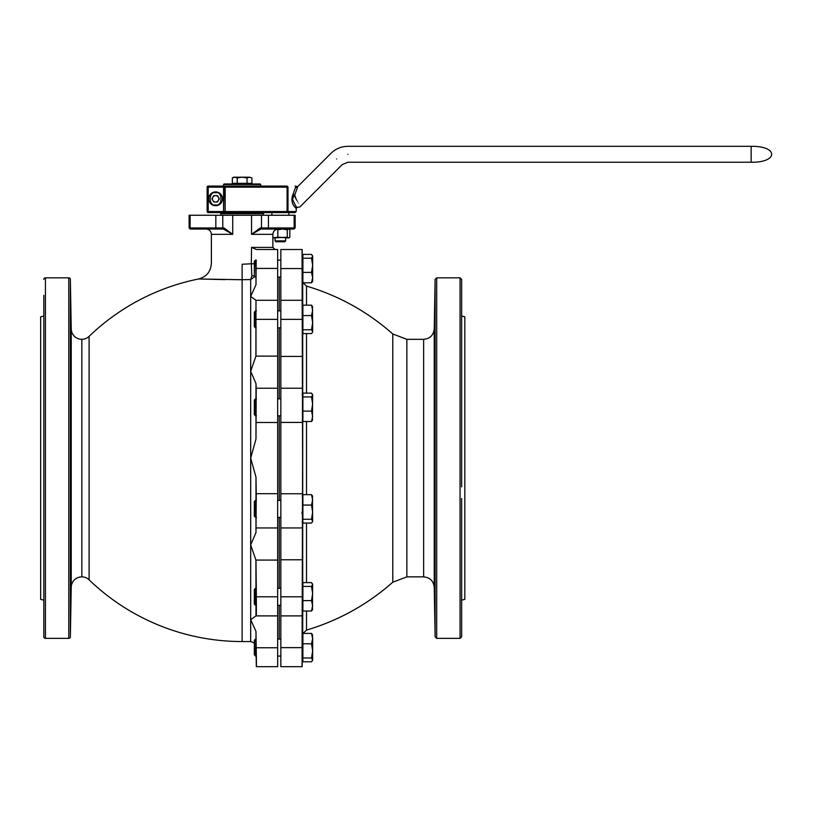 <?xml version="1.0" encoding="UTF-8"?>
<svg xmlns="http://www.w3.org/2000/svg" width="813" height="813" viewBox="0 0 813 813"><rect width="100%" height="100%" fill="white"/><g stroke="black" fill="none" stroke-linecap="round" stroke-linejoin="round"><path stroke-width="1.22" d="M89.105 336.358A220.567 220.567 0 0 1 198.616 278.971L242.132 279.733L242.132 264.266C202.447 263.3 202.447 263.3 242.132 264.266L251.308 263.768L251.817 275.871L250.678 279.56L242.132 279.733L242.132 641.548A220.567 220.567 0 0 1 89.105 579.832A10.599 10.599 0 0 0 81.839 576.864L81.839 339.326A10.599 10.599 0 0 0 89.105 336.358L89.105 579.832M254.327 263.819L251.308 263.768L251.563 247.386L272.883 247.386L272.883 234.337L251.552 234.337L261.014 229.042A1.057 0.762 -90 0 1 260.241 227.975L251.552 234.337L251.552 215.252L232.721 215.252L232.721 234.337L224.022 227.975L222.772 227.975A1.057 0.915 90 0 1 221.858 229.042L214.906 229.042L223.26 229.042L232.721 234.337L211.38 234.337L211.38 263.382C210.811 271.603 206.563 276.796 198.616 278.971L224.825 279.611M81.839 576.864A10.599 10.599 0 0 0 71.229 587.281L71.229 328.899A10.599 10.599 0 0 0 81.839 339.326M71.229 587.281L70.365 636.803A1.596 1.596 0 0 1 68.78 638.368L45.426 638.368A1.596 1.596 0 0 1 43.831 636.772L43.831 295.343M71.229 328.899L70.365 279.377A1.596 1.596 0 0 0 68.78 277.822L68.78 638.368M212.488 229.042L209.327 229.042M276.461 229.327L277.843 229.794L282.568 229.042L287.304 229.794L288.564 229.042L293.097 229.042L262.416 229.042L288.564 229.042L289.834 229.794L289.154 229.215M43.831 620.837L43.831 636.772M68.78 277.822L45.426 277.822A1.596 1.596 0 0 0 43.831 279.408M70.558 620.837L70.955 597.514L70.558 620.837M70.609 580.36L70.894 557.027L70.609 580.36M70.701 510.239L70.802 486.906L70.701 510.239M70.802 429.274L70.701 405.941L70.802 429.274M70.894 359.153L70.609 335.83L70.894 359.153M70.955 318.676L70.558 295.343L70.955 318.676M215.831 215.252L215.831 227.975A1.057 0.915 90 0 1 214.906 229.042L190.171 229.042L189.114 227.975L189.114 215.252L232.721 215.252M251.552 215.252L295.149 215.252L295.149 227.975L293.097 229.042L294.093 229.042M43.831 359.153L43.831 335.83L43.831 359.153M43.831 429.274L43.831 405.941L43.831 429.274M43.831 510.239L43.831 486.906L43.831 510.239M43.831 580.36L43.831 557.027L43.831 580.36M279.245 639.109L279.245 605.299L279.245 639.109M279.245 588.327L279.245 517.353L279.245 588.327M279.245 500.381L279.245 415.799L279.245 500.381M279.245 398.837L279.245 327.852L279.245 398.837M279.245 310.891L279.245 277.081L279.245 310.891M43.831 315.993L40.65 316.846L40.65 599.333L43.831 600.187M255.983 273.148L255.983 284.743L250.678 296.46L255.983 300.282L255.983 310.891M255.983 313.371L255.912 356.114L250.678 371.307L250.678 279.56L254.957 276.542M255.983 405.118L255.983 439.061L250.678 458.095L250.678 371.307L255.983 383.614L255.983 398.837M255.983 517.353L255.983 532.566L250.678 544.883L250.678 458.095L255.983 477.129L255.983 500.381M255.983 605.299L255.983 615.898L250.678 619.719L250.678 544.883L255.912 560.076L255.983 588.327M242.132 641.548L250.678 641.548L250.678 619.719L255.983 631.437L255.983 646.762M254.327 275.434A3.709 2.815 0.8 0 1 251.817 275.871M255.983 284.743L256.197 260.109M256.441 249.51L277.66 249.51L277.66 388.228L256.217 388.228L255.983 383.614M255.983 354.692L255.983 300.282M255.983 439.061L256.217 388.228M256.258 422.496L277.66 422.496L277.66 493.694L256.258 493.694L255.983 477.129M255.983 532.566L256.258 493.694M256.217 527.952L277.66 527.952L277.66 560.076L255.912 560.076M256.359 615.898L256.359 596.813L277.66 596.813L277.66 615.898L255.983 615.898L277.66 615.898L277.66 647.748L256.217 647.748L255.983 631.437M256.359 596.813L255.983 561.488M255.993 631.884L255.993 632.504M256.024 634.841L256.034 635.563M256.441 666.68L277.66 666.68L256.441 666.68L256.217 647.748M256.329 666.68L256.146 656.071L254.327 654.902L254.327 640.268L255.495 639.109L255.495 656.071L256.349 656.071L256.38 658.591M256.41 661.172L256.43 663.306M256.451 665.288L256.451 665.949M70.64 580.126L70.67 579.466M70.711 578.399L70.751 577.067M70.579 620.614L70.599 619.963M70.619 618.917L70.65 617.717M70.67 616.528L70.792 609.628M70.843 606.905L70.873 604.943M70.894 603.754L70.924 601.823M70.934 600.736L70.955 599.466M70.965 598.348L70.965 597.779M70.924 314.357L70.894 312.426M70.711 301.593L70.579 295.566M70.711 337.72L70.67 336.714M251.563 247.386L256.38 249.51M261.491 215.252L261.491 227.975A1.057 0.915 -90 0 0 262.416 229.042L261.054 229.042M203.89 229.042L209.195 229.042M190.171 229.042L198.585 229.042M224.022 227.975A1.057 0.762 90 0 1 223.26 229.042M256.359 300.282L277.66 300.282M277.66 422.496L277.66 388.228M277.66 527.952L277.66 493.694M277.66 596.813L277.66 560.076M277.66 666.68L277.66 647.748M271.339 229.042L275.068 229.042M461.642 486.906L461.642 295.343M460.056 638.368L436.693 638.368L436.693 277.822L460.056 277.822L460.056 638.368L461.642 636.772L461.642 498.572M302.06 249.51L280.841 249.51L302.06 249.51L302.599 458.095L302.06 666.68L280.841 666.68L302.06 666.68M302.284 388.228L280.841 388.228L280.841 422.425L302.243 422.425M302.243 493.765L280.841 493.765L280.841 527.952L302.284 527.952M434.518 417.608C434.721 402.557 434.853 402.557 434.914 417.608C434.721 432.658 434.589 432.658 434.518 417.608C434.721 402.557 434.853 402.557 434.914 417.608C434.721 432.658 434.589 432.658 434.518 417.608M434.579 347.486C434.853 332.436 434.955 332.436 434.864 347.486C434.579 362.537 434.488 362.537 434.579 347.486C434.853 332.436 434.955 332.436 434.864 347.486C434.579 362.537 434.488 362.537 434.579 347.486M434.67 307.009C434.955 291.958 434.985 291.958 434.772 307.009C434.477 322.06 434.447 322.06 434.67 307.009C434.955 291.958 434.985 291.958 434.772 307.009C434.477 322.06 434.447 322.06 434.67 307.009L434.63 309.59M434.833 298.371L434.711 304.916M434.599 311.481L434.569 313.411M434.549 349.763L434.528 352.039M280.841 388.228L280.841 356.419L302.527 356.419M302.141 300.282L280.841 300.282L280.841 268.554L302.284 268.554M434.609 570.97L434.65 573.246M434.681 575.116L434.721 576.986M434.752 578.002L434.782 578.998M434.803 579.466L434.833 580.116M434.67 609.181C434.447 594.13 434.477 594.13 434.772 609.181C434.985 624.232 434.955 624.232 434.67 609.181C434.447 594.13 434.477 594.13 434.772 609.181C434.985 624.232 434.955 624.232 434.67 609.181L434.833 618.012M434.884 619.963L434.894 620.482M434.864 568.694C434.955 583.744 434.853 583.744 434.579 568.694C434.488 553.643 434.579 553.643 434.864 568.694C434.955 583.744 434.853 583.744 434.579 568.694C434.488 553.643 434.579 553.643 434.864 568.694M434.914 498.572C434.853 513.623 434.721 513.623 434.518 498.572C434.589 483.522 434.721 483.522 434.914 498.572C434.853 513.623 434.721 513.623 434.518 498.572C434.589 483.522 434.721 483.522 434.914 498.572M461.642 600.187L464.823 599.333L464.823 316.846L461.642 315.993M302.578 625.014L302.599 621.457M280.841 493.765L280.841 422.425M302.527 300.282L280.841 300.282L280.841 356.419M280.841 249.51L280.841 268.554M302.284 647.636L280.841 647.636L280.841 666.68M280.841 647.636L280.841 615.898L302.527 615.898M302.527 559.771L280.841 559.771L280.841 615.898M280.841 559.771L280.841 527.952M434.528 564.222L434.549 566.427M434.538 600.482L434.569 602.707M434.599 604.709L434.63 607.087M461.642 458.095L461.642 279.408L461.642 458.095M227.284 212.6L227.284 213.667M231.746 213.667L231.746 212.6M252.518 212.6L252.518 213.667M296.217 208.362C297.68 209.429 288.839 204.134 293.087 194.195L294.082 195.11L292.589 199.348C295.129 205.252 296.684 207.904 297.273 207.295L296.217 208.362L296.217 211.543L295.149 212.6L287.091 212.6A1.057 0.894 -90 0 0 287.995 211.543L287.091 211.543L287.091 212.6A1.057 0.894 90 0 0 287.975 211.756M751.141 146.32C778.488 145.883 778.488 162.671 751.141 162.234L751.141 146.32L347.873 146.32C341.328 146.421 335.698 148.749 331.003 153.311L297.639 186.675L297.345 187.894L295.556 187.153L293.087 194.195L294.723 194.846L294.082 195.11L296.217 199.337C301.44 210.252 301.44 210.252 296.217 199.348C300.241 210.76 300.241 210.76 296.217 199.348L294.723 194.846L297.345 187.894L294.743 194.886M287.954 186.827L287.091 186.086C297.721 186.086 297.721 186.086 287.091 186.086L287.091 211.543L225.171 211.543L225.171 212.6L208.199 212.6A1.057 1.057 0 0 1 207.142 211.543L207.142 187.153A1.057 1.057 0 0 1 208.199 186.086L287.091 186.086L287.995 187.153L225.171 187.153L225.171 186.086L223.575 186.086L224.103 187.153A1.057 1.057 0 0 1 225.171 186.086M225.171 212.6A1.057 1.057 0 0 1 224.103 211.543L225.171 211.543L225.171 187.153L224.103 187.153L223.575 212.6L287.091 212.6M207.142 187.153L208.199 187.153L208.199 186.086M263.341 215.252L263.341 213.667L220.953 213.667L219.886 212.6L220.953 213.667L220.953 215.252M252.894 213.667L252.894 212.6M227.061 213.667L227.061 212.6M207.142 211.543L208.199 211.543L208.199 187.153L223.575 187.153L223.575 211.543L208.199 211.543L208.199 212.6M223.575 184.5L224.103 183.972L260.16 183.972L260.688 184.5L223.575 184.5L223.575 186.086M247.03 177.945L249.479 177.183L251.928 177.945L249.479 177.183L251.928 177.945L251.928 183.332L232.335 183.332L232.335 177.945L234.784 177.183L237.233 177.945L242.132 177.183L247.03 177.945L247.03 183.332M237.233 183.332L237.233 177.945M249.479 177.183L233.646 177.183L232.335 177.945M285.678 240.882L284.794 241.766L275.953 241.766L275.068 240.882L285.678 240.882L285.678 237.945M287.304 229.794L287.304 237.193L288.564 237.945L289.834 237.193L289.834 229.794M272.883 237.792L277.843 237.193L288.564 237.945L289.834 237.193M277.843 237.193L277.843 229.794M272.883 237.945L287.304 237.193M288.564 237.945L289.154 237.772M255.495 327.852L254.327 326.684L254.327 312.06L255.495 310.891L255.495 327.852L256.258 327.852M302.893 315.566L302.893 305.18L311.511 305.18L312.649 310.373L311.511 315.566L302.893 315.566L302.893 333.564L311.511 333.564L312.649 332.1L312.649 322.67L311.511 329.763L302.893 329.763M311.511 315.566L312.649 322.67L312.395 306.196M311.511 329.763L312.649 331.663M312.649 307.08L311.511 305.18M215.618 191.919A6.89 6.89 0 0 1 222.518 198.819A6.89 6.89 0 0 1 215.618 205.709A6.89 6.89 0 0 1 208.728 198.819A6.89 6.89 0 0 1 215.618 191.919A6.89 6.89 0 0 0 208.728 198.819A6.89 6.89 0 0 0 215.618 205.709M218.382 197.224A3.191 3.191 0 0 0 212.854 197.224A3.191 3.191 0 0 0 215.618 202.01A3.191 3.191 0 0 0 218.382 197.224M217.467 202.01L213.778 202.01L211.939 198.819L213.778 195.628L217.467 195.628L219.307 198.819L217.467 202.01M255.495 277.081L254.327 275.912L254.327 261.278L255.495 260.109L255.983 277.081M302.893 258.209L302.893 254.408L311.511 254.408L312.649 256.308L311.511 258.209L302.893 258.209L302.893 282.792L311.511 282.792L312.649 281.318L312.649 277.599L311.511 282.792L312.649 280.892M312.395 255.424L312.649 256.308L312.395 255.424M311.511 258.209L312.649 265.302L311.511 272.396L302.893 272.396M311.511 272.396L312.649 277.599L312.649 256.308M312.649 265.302L312.649 259.601M312.649 277.599L312.649 271.888M312.395 634.414L312.649 638.591L311.511 643.784L312.649 650.878L312.649 638.591L311.511 633.398L312.649 635.299L311.511 633.398L302.893 633.398L302.893 657.981L311.511 657.981L312.649 660.308L311.511 661.782L302.893 661.782L302.893 657.981M311.511 643.784L302.893 643.784M312.649 659.882L312.649 650.878L311.511 657.981M255.495 605.299L254.327 604.13L254.327 589.496L255.495 588.327L255.495 605.299L256.43 605.299M302.893 600.614L311.511 600.614L312.649 605.807L311.511 611.01L302.893 611.01L302.893 582.616L311.511 582.616L312.649 584.517L311.511 586.427L302.893 586.427M311.511 611.01L312.649 609.1M312.395 583.643L312.649 584.517L312.395 583.643M311.511 586.427L312.649 593.52L311.511 600.614M312.395 609.984L312.649 584.517M255.495 517.353L254.327 516.184L254.327 501.55L255.495 500.381L255.495 517.353L256.441 517.353M302.05 513.826L302.05 512.16M302.893 519.253L302.893 494.67L311.511 494.67L312.649 499.873L311.511 505.066L312.649 512.16L311.511 519.253L302.893 519.253L302.893 523.064L311.511 523.064L312.649 521.59L312.395 495.696M302.893 505.066L311.511 505.066M311.511 519.253L312.649 521.163M312.649 496.58L311.511 494.67M255.495 415.799L254.327 414.63L254.327 400.006L255.495 398.837L255.495 415.799L256.369 415.799M302.893 411.124L302.893 393.126L311.511 393.126L312.649 395.027L311.511 396.927L312.649 404.02L311.511 411.124L302.893 411.124L302.893 421.51L311.511 421.51L312.649 419.61M302.893 396.927L311.511 396.927M311.511 411.124L312.649 416.317L311.511 421.51M312.395 394.142L312.649 395.027L312.395 394.142M312.395 420.494L312.649 395.027M70.365 279.377L70.365 636.803M190.11 215.252L190.11 227.975L222.772 227.975L222.772 215.252M268.432 215.252L268.432 227.975L295.149 227.975M45.426 277.822L45.426 638.368M256.217 268.432L277.66 268.432M255.912 356.114L277.66 356.114M269.357 229.042A1.057 0.915 90 0 1 268.432 227.975L260.241 227.975M189.114 227.975L190.11 227.975A1.057 1.057 90 0 0 191.167 229.042M294.154 215.252L294.154 227.975A1.057 1.057 90 0 1 293.097 229.042M277.66 319.367L256.359 319.367M306.511 421.51L306.511 494.67M306.511 523.064L306.511 582.616M306.511 611.01L306.511 630.105C338.777 620.461 367.537 604.496 392.781 582.21L392.781 333.98L406.866 339.326L406.866 576.864L392.781 582.21M302.71 496.143L302.71 420.047M302.71 394.59L302.71 332.1M302.71 306.643L302.71 281.318M303.025 282.792L306.511 286.085L306.511 305.18M306.511 333.564L306.511 393.126M406.866 576.864L423.634 576.864L423.634 339.326C429.996 338.716 433.522 335.251 434.244 328.899L434.244 587.281L435.107 636.803L435.107 279.377L434.244 328.899M302.71 634.862L302.71 609.537M302.71 584.09L302.71 521.59M302.141 319.367L280.841 319.367M302.141 596.813L280.841 596.813M347.873 154.277C347.873 144.023 347.873 144.023 347.873 154.277C347.873 164.531 347.873 164.531 347.873 154.277M336.623 158.942C329.377 151.685 329.377 151.685 336.623 158.942C343.879 166.187 343.879 166.187 336.623 158.942M287.995 187.153L287.995 211.543L296.217 211.543M215.618 192.772C222.803 190.618 222.803 207.01 215.618 204.856C208.443 207.01 208.443 190.618 215.618 192.772M250.678 641.548L254.327 643.002M211.38 234.337C211.065 231.116 209.297 229.357 206.075 229.042M272.883 234.337C273.198 231.116 274.967 229.357 278.188 229.042M272.883 247.386L275.007 249.51M302.466 281.318L302.893 282.375M436.693 638.368L435.107 636.803M302.101 255.871L302.893 255.871L302.273 255.871L302.162 249.51M423.634 339.326L406.866 339.326M306.511 286.085C338.777 295.719 367.537 311.684 392.781 333.98M302.721 634.862L302.893 633.815M303.025 633.398L306.511 630.105M302.101 660.308L302.893 660.308L302.273 660.308L302.162 666.68M423.634 576.864C429.996 577.464 433.522 580.939 434.244 587.281M436.693 277.822L435.107 279.377M460.056 277.822L461.642 279.408M751.141 162.234L347.873 162.234L342.253 164.561L299.824 206.99L297.273 207.295M295.149 186.086L297.639 186.675M257.243 212.6L257.243 213.667M263.341 213.667L264.398 212.6M260.688 184.5L260.688 186.086M250.617 183.972L250.617 183.332M233.646 183.972L233.646 183.332M288.859 215.252L288.859 212.6M275.068 240.882L275.068 237.945M271.888 215.252L271.888 212.6M277.66 327.852L280.841 327.852M302.284 332.1L302.893 332.1M255.495 310.891L256.43 310.891M277.66 310.891L280.841 310.891M302.05 306.643L302.893 306.643M277.66 277.081L280.841 277.081M255.495 260.109L256.349 260.109M277.66 260.109L280.841 260.109M277.66 656.071L280.841 656.071L277.66 656.071M277.66 639.109L280.841 639.109M277.66 605.299L280.841 605.299M302.05 609.537L302.893 609.537M255.495 588.327L256.258 588.327M277.66 588.327L280.841 588.327M302.284 584.09L302.893 584.09M277.66 517.353L280.841 517.353M302.08 521.59L302.893 521.59M255.495 500.381L256.369 500.381M277.66 500.381L280.841 500.381M302.192 496.143L302.893 496.143M277.66 415.799L280.841 415.799M302.192 420.047L302.893 420.047M255.495 398.837L256.441 398.837M277.66 398.837L280.841 398.837M302.08 394.59L302.893 394.59"/></g></svg>
